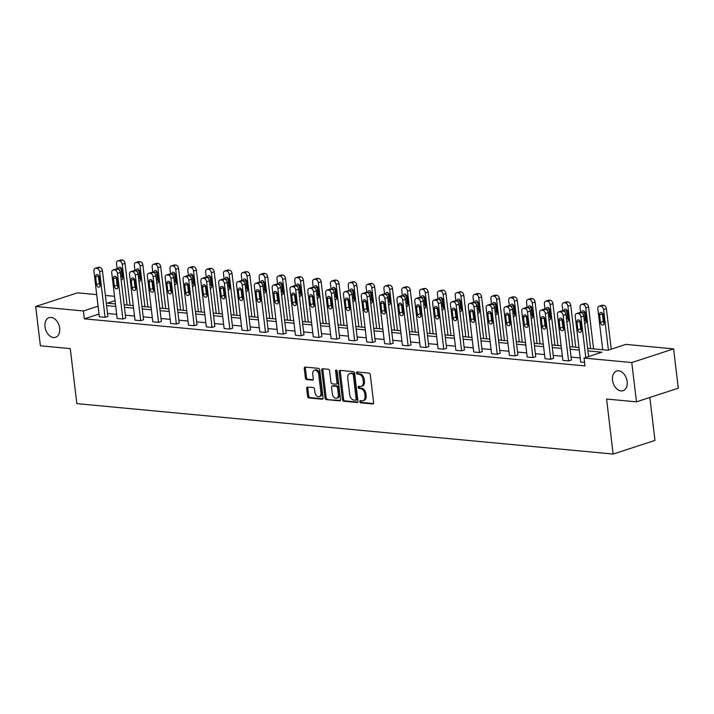 <?xml version="1.0" encoding="UTF-8"?>
<svg xmlns="http://www.w3.org/2000/svg" width="714" height="714" viewBox="0 0 714 714"><rect width="100%" height="100%" fill="white"/><g stroke="black" fill="none" stroke-linecap="round" stroke-linejoin="round"><path stroke-width="1.07" d="M59.646 328.172A10.362 7.024 -108.1 0 0 49.114 317.632A10.362 7.024 -108.1 0 0 45.018 326.798A10.362 7.024 -108.1 0 0 55.54 337.329A10.362 7.024 -108.1 0 0 59.646 328.172M627.151 381.544A10.362 7.024 -108.1 0 0 616.619 371.012A10.362 7.024 -108.1 0 0 612.523 380.169A10.362 7.024 -108.1 0 0 623.054 390.701A10.362 7.024 -108.1 0 0 627.151 381.544M359.829 401.679A1.116 0.75 -108.1 0 0 360.74 402.839L372.663 403.954A1.589 1.08 -108.1 0 0 372.967 403.928A1.589 1.08 -108.1 0 0 373.601 402.517L370.289 374.743A1.589 1.08 -108.1 0 0 368.977 373.092L357.062 371.976A1.116 0.75 -108.1 0 0 357.321 374.136L358.865 374.279A5.087 3.445 -108.1 0 1 363.042 379.553L363.319 381.865A5.087 3.445 -108.1 0 1 361.302 386.363A5.087 3.445 -108.1 0 1 360.311 386.47L358.776 386.328A1.116 0.75 -108.1 0 0 359.026 388.487L360.57 388.63A5.087 3.445 -108.1 0 1 364.747 393.905L365.024 396.216A5.087 3.445 -108.1 0 1 363.015 400.715A5.087 3.445 -108.1 0 1 362.025 400.822L360.481 400.679A1.116 0.75 -108.1 0 0 359.829 401.679M361.016 400.724A1.116 0.75 -108.1 0 0 361.873 402.464L373.413 403.553M357.598 372.021A1.116 0.75 -108.1 0 0 358.446 373.761L359.99 373.913L358.865 374.279M359.303 386.372A1.116 0.75 -108.1 0 0 360.159 388.113L361.703 388.264L360.57 388.63M307.591 387.077A1.589 1.08 -108.1 0 0 307.279 387.113A1.589 1.08 -108.1 0 0 306.654 388.514L307.582 396.315A1.589 1.08 -108.1 0 0 308.885 397.957L322.13 399.206A1.589 1.08 -108.1 0 0 322.433 399.171A1.589 1.08 -108.1 0 0 323.067 397.769L319.747 369.986A1.589 1.08 -108.1 0 0 318.444 368.344L305.208 367.094A1.589 1.08 -108.1 0 0 304.896 367.13A1.589 1.08 -108.1 0 0 304.271 368.531L305.396 377.947A1.589 1.08 -108.1 0 0 306.699 379.598L312.366 380.125A1.589 1.08 -108.1 0 0 312.67 380.098A1.589 1.08 -108.1 0 0 313.303 378.688L312.75 374.02A4.248 2.883 -108.1 0 1 314.428 370.263A4.248 2.883 -108.1 0 1 318.747 374.591L320.925 392.878A4.248 2.883 -108.1 0 1 319.247 396.636A4.248 2.883 -108.1 0 1 314.928 392.307L314.562 389.264A1.589 1.08 -108.1 0 0 313.259 387.613L307.591 387.077M587.64 348.334L607.98 350.253L625.901 344.398L673.614 348.887L678.3 388.184L636.469 401.848L606.579 399.037L613.139 454.068L76.835 403.624L70.267 348.602L40.386 345.79L35.7 306.484L77.531 292.82L96.702 294.623M636.469 401.848L631.774 362.551L584.07 358.062L601.991 352.207L587.943 350.886M99.014 314.044L84.35 318.837L585.007 365.925L584.07 358.062M84.35 318.837L83.413 310.974L35.7 306.484M342.47 399.59A1.589 1.08 -108.1 0 0 343.773 401.241L357.009 402.482A1.589 1.08 -108.1 0 0 357.321 402.455A1.589 1.08 -108.1 0 0 357.946 401.045L354.635 373.27A1.589 1.08 -108.1 0 0 353.332 371.619L340.096 370.379A1.589 1.08 -108.1 0 0 339.784 370.414A1.589 1.08 -108.1 0 0 339.159 371.815L342.47 399.59L343.604 399.224A1.589 1.08 -108.1 0 0 344.907 400.875L357.768 402.08M339.569 400.849L326.334 399.599A1.589 1.08 -108.1 0 1 325.031 397.948L321.711 370.173A1.589 1.08 -108.1 0 1 322.344 368.772A1.589 1.08 -108.1 0 1 322.648 368.736L328.315 369.272A1.589 1.08 -108.1 0 1 329.618 370.923L330.966 382.186A1.589 1.08 -108.1 0 0 332.269 383.829L336.026 384.186A1.589 1.08 -108.1 0 0 336.339 384.15A1.589 1.08 -108.1 0 0 336.963 382.749L335.571 371.021A1.116 0.75 -108.1 0 1 337.142 371.164L340.507 399.412A1.589 1.08 -108.1 0 1 339.882 400.813A1.589 1.08 -108.1 0 1 339.569 400.849L340.15 400.652M673.614 348.887L631.774 362.551M613.139 454.068L654.979 440.404L649.856 397.475M105.386 295.444L114.526 296.301M115.043 300.639L107.323 303.164L115.436 303.923M98.077 306.181L83.413 310.974M579.259 350.065L570.111 349.208M561.427 348.396L552.288 347.531M543.604 346.718L534.456 345.853M525.772 345.041L516.633 344.184M507.949 343.363L498.8 342.506M490.116 341.685L480.977 340.828M472.293 340.007L463.145 339.15M454.461 338.329L445.322 337.472M436.638 336.66L427.49 335.794M418.806 334.982L409.666 334.116M400.982 333.304L391.843 332.438M383.159 331.626L374.011 330.769M365.327 329.948L356.188 329.092M347.504 328.27L338.356 327.414M329.672 326.593L320.532 325.736M311.848 324.915L302.7 324.058M294.016 323.246L284.877 322.38M276.193 321.568L267.045 320.702M258.361 319.89L249.222 319.033M240.538 318.212L231.39 317.355M222.706 316.534L213.566 315.677M204.882 314.856L195.734 313.999M187.05 313.178L177.911 312.321M169.227 311.509L160.079 310.644M151.395 309.831L142.256 308.966M133.572 308.153L124.423 307.288M115.739 306.476L106.6 305.619M124.12 304.744L133.268 305.601M141.952 306.422L151.091 307.279M159.775 308.1L168.923 308.957M177.607 309.769L186.747 310.635M195.431 311.447L204.579 312.313M213.263 313.125L222.402 313.99M231.086 314.803L240.234 315.659M248.918 316.481L258.057 317.337M266.741 318.158L275.89 319.015M284.574 319.836L293.713 320.693M302.397 321.505L311.545 322.371M320.229 323.183L329.368 324.049M338.052 324.861L347.2 325.727M355.884 326.539L365.024 327.396M373.708 328.217L382.847 329.074M391.531 329.895L400.679 330.752M409.363 331.573L418.502 332.429M427.186 333.251L436.334 334.107M445.018 334.92L454.158 335.785M462.842 336.597L471.99 337.463M480.674 338.275L489.813 339.132M498.497 339.953L507.645 340.81M516.329 341.631L525.468 342.488M534.152 343.309L543.3 344.166M551.984 344.987L561.124 345.844M569.808 346.656L578.956 347.522M580.196 357.928L571.048 357.071M562.364 356.25L553.225 355.393M544.541 354.572L535.393 353.716M526.709 352.903L517.57 352.038M508.886 351.226L499.738 350.36M491.054 349.548L481.914 348.691M473.23 347.87L464.082 347.013M455.398 346.192L446.259 345.335M437.575 344.514L428.436 343.657M419.752 342.836L410.604 341.979M401.92 341.167L392.78 340.301M384.096 339.489L374.948 338.623M366.264 337.811L357.125 336.946M348.441 336.133L339.293 335.277M330.609 334.455L321.47 333.599M312.786 332.778L303.637 331.921M294.953 331.1L285.814 330.243M277.13 329.431L267.982 328.565M259.298 327.753L250.159 326.887M241.475 326.075L232.327 325.209M223.643 324.397L214.503 323.54M205.819 322.719L196.671 321.862M187.987 321.041L178.848 320.184M170.164 319.363L161.016 318.506M152.332 317.685L143.193 316.829M134.509 316.016L125.361 315.151M116.677 314.338L107.537 313.473M95.185 268.312L98.014 267.384A3.24 2.196 71.9 0 1 98.639 267.322L99.781 267.429A3.24 2.196 71.9 0 1 102.45 270.784L107.885 316.409L105.056 317.337L99.344 316.793L93.909 271.168A3.24 2.196 -108.1 0 1 95.185 268.312A3.24 2.196 -108.1 0 1 95.819 268.241L96.961 268.348A3.24 2.196 -108.1 0 1 99.621 271.713L105.056 317.337M113.017 269.99L115.838 269.062A3.24 2.196 71.9 0 1 116.471 268.999L117.614 269.107A3.24 2.196 71.9 0 1 120.273 272.462L125.718 318.087L122.888 319.006L117.176 318.471L111.732 272.846A3.24 2.196 -108.1 0 1 113.017 269.99A3.24 2.196 -108.1 0 1 113.642 269.919L114.784 270.026A3.24 2.196 -108.1 0 1 117.444 273.391L122.888 319.006M130.84 271.668L133.67 270.74A3.24 2.196 71.9 0 1 134.294 270.677L135.437 270.784A3.24 2.196 71.9 0 1 138.105 274.14L143.541 319.765L140.712 320.684L135 320.149L129.564 274.524A3.24 2.196 -108.1 0 1 130.84 271.668A3.24 2.196 -108.1 0 1 131.474 271.597L132.617 271.704A3.24 2.196 -108.1 0 1 135.276 275.06L140.712 320.684M148.673 273.337L151.493 272.418A3.24 2.196 71.9 0 1 152.127 272.346L153.269 272.453A3.24 2.196 71.9 0 1 155.929 275.818L161.373 321.443L158.544 322.362L152.832 321.827L147.387 276.202A3.24 2.196 -108.1 0 1 148.673 273.337A3.24 2.196 -108.1 0 1 149.297 273.275L150.44 273.382A3.24 2.196 -108.1 0 1 153.099 276.737L158.544 322.362M166.496 275.015L169.325 274.096A3.24 2.196 71.9 0 1 169.95 274.024L171.092 274.131A3.24 2.196 71.9 0 1 173.752 277.496L179.196 323.121L176.367 324.04L170.655 323.504L165.22 277.88A3.24 2.196 -108.1 0 1 166.496 275.015A3.24 2.196 -108.1 0 1 167.13 274.952L168.272 275.06A3.24 2.196 -108.1 0 1 170.932 278.415L176.367 324.04M184.319 276.693L187.148 275.774A3.24 2.196 71.9 0 1 187.782 275.702L188.924 275.809A3.24 2.196 71.9 0 1 191.584 279.174L197.028 324.79L194.199 325.718L188.487 325.182L183.043 279.558A3.24 2.196 -108.1 0 1 184.319 276.693A3.24 2.196 -108.1 0 1 184.953 276.63L186.095 276.737A3.24 2.196 -108.1 0 1 188.755 280.093L194.199 325.718M202.151 278.371L204.98 277.451A3.24 2.196 71.9 0 1 205.605 277.38L206.748 277.487A3.24 2.196 71.9 0 1 209.407 280.843L214.852 326.468L212.022 327.396L206.31 326.86L200.866 281.236A3.24 2.196 -108.1 0 1 202.151 278.371A3.24 2.196 -108.1 0 1 202.785 278.299L203.927 278.415A3.24 2.196 -108.1 0 1 206.587 281.771L212.022 327.396M219.974 280.049L222.804 279.12A3.24 2.196 71.9 0 1 223.437 279.058L224.58 279.165A3.24 2.196 71.9 0 1 227.239 282.521L232.675 328.145L229.854 329.074L224.142 328.529L218.698 282.914A3.24 2.196 -108.1 0 1 219.974 280.049A3.24 2.196 -108.1 0 1 220.608 279.977L221.751 280.084A3.24 2.196 -108.1 0 1 224.41 283.449L229.854 329.074M237.807 281.727L240.636 280.798A3.24 2.196 71.9 0 1 241.261 280.736L242.403 280.843A3.24 2.196 71.9 0 1 245.063 284.199L250.507 329.823L247.678 330.752L241.966 330.207L236.521 284.583A3.24 2.196 -108.1 0 1 237.807 281.727A3.24 2.196 -108.1 0 1 238.44 281.655L239.583 281.762A3.24 2.196 -108.1 0 1 242.242 285.127L247.678 330.752M255.63 283.404L258.459 282.476A3.24 2.196 71.9 0 1 259.093 282.414L260.235 282.521A3.24 2.196 71.9 0 1 262.895 285.877L268.33 331.501L265.51 332.421L259.789 331.885L254.354 286.26A3.24 2.196 -108.1 0 1 255.63 283.404A3.24 2.196 -108.1 0 1 256.264 283.333L257.406 283.44A3.24 2.196 -108.1 0 1 260.066 286.796L265.51 332.421M273.462 285.073L276.291 284.154A3.24 2.196 71.9 0 1 276.916 284.083L278.058 284.199A3.24 2.196 71.9 0 1 280.718 287.555L286.162 333.179L283.333 334.098L277.621 333.563L272.177 287.938A3.24 2.196 -108.1 0 1 273.462 285.073A3.24 2.196 -108.1 0 1 274.087 285.011L275.238 285.118A3.24 2.196 -108.1 0 1 277.898 288.474L283.333 334.098M291.285 286.751L294.114 285.832A3.24 2.196 71.9 0 1 294.748 285.761L295.891 285.868A3.24 2.196 71.9 0 1 298.55 289.232L303.986 334.857L301.165 335.776L295.444 335.241L290.009 289.616A3.24 2.196 -108.1 0 1 291.285 286.751A3.24 2.196 -108.1 0 1 291.919 286.689L293.061 286.796A3.24 2.196 -108.1 0 1 295.721 290.152L301.165 335.776M309.117 288.429L311.947 287.51A3.24 2.196 71.9 0 1 312.571 287.439L313.714 287.546A3.24 2.196 71.9 0 1 316.373 290.91L321.818 336.535L318.988 337.454L313.276 336.919L307.832 291.294A3.24 2.196 -108.1 0 1 309.117 288.429A3.24 2.196 -108.1 0 1 309.742 288.367L310.885 288.474A3.24 2.196 -108.1 0 1 313.553 291.83L318.988 337.454M326.941 290.107L329.77 289.188A3.24 2.196 71.9 0 1 330.403 289.116L331.546 289.224A3.24 2.196 71.9 0 1 334.206 292.588L339.641 338.204L336.821 339.132L331.1 338.597L325.664 292.972A3.24 2.196 -108.1 0 1 326.941 290.107A3.24 2.196 -108.1 0 1 327.574 290.045L328.717 290.152A3.24 2.196 -108.1 0 1 331.376 293.508L336.821 339.132M344.773 291.785L347.602 290.857A3.24 2.196 71.9 0 1 348.227 290.794L349.369 290.901A3.24 2.196 71.9 0 1 352.029 294.257L357.473 339.882L354.644 340.81L348.932 340.266L343.488 294.65A3.24 2.196 -108.1 0 1 344.773 291.785A3.24 2.196 -108.1 0 1 345.397 291.714L346.54 291.821A3.24 2.196 -108.1 0 1 349.208 295.185L354.644 340.81M362.596 293.463L365.425 292.535A3.24 2.196 71.9 0 1 366.059 292.472L367.201 292.579A3.24 2.196 71.9 0 1 369.861 295.935L375.296 341.56L372.476 342.488L366.755 341.944L361.32 296.319A3.24 2.196 -108.1 0 1 362.596 293.463A3.24 2.196 -108.1 0 1 363.23 293.392L364.372 293.499A3.24 2.196 -108.1 0 1 367.032 296.863L372.476 342.488M380.428 295.141L383.248 294.213A3.24 2.196 71.9 0 1 383.882 294.15L385.024 294.257A3.24 2.196 71.9 0 1 387.684 297.613L393.128 343.238L390.299 344.157L384.587 343.621L379.143 297.997A3.24 2.196 -108.1 0 1 380.428 295.141A3.24 2.196 -108.1 0 1 381.053 295.069L382.195 295.177A3.24 2.196 -108.1 0 1 384.855 298.541L390.299 344.157M398.251 296.819L401.081 295.891A3.24 2.196 71.9 0 1 401.714 295.828L402.857 295.935A3.24 2.196 71.9 0 1 405.516 299.291L410.952 344.916L408.131 345.835L402.41 345.299L396.975 299.675A3.24 2.196 -108.1 0 1 398.251 296.819A3.24 2.196 -108.1 0 1 398.885 296.747L400.027 296.854A3.24 2.196 -108.1 0 1 402.687 300.21L408.131 345.835M416.083 298.488L418.904 297.568A3.24 2.196 71.9 0 1 419.537 297.497L420.68 297.604A3.24 2.196 71.9 0 1 423.34 300.969L428.784 346.593L425.955 347.513L420.243 346.977L414.798 301.353A3.24 2.196 -108.1 0 1 416.083 298.488A3.24 2.196 -108.1 0 1 416.708 298.425L417.851 298.532A3.24 2.196 -108.1 0 1 420.51 301.888L425.955 347.513M433.907 300.166L436.736 299.246A3.24 2.196 71.9 0 1 437.361 299.175L438.512 299.282A3.24 2.196 71.9 0 1 441.172 302.647L446.607 348.271L443.778 349.191L438.066 348.655L432.63 303.031A3.24 2.196 -108.1 0 1 433.907 300.166A3.24 2.196 -108.1 0 1 434.54 300.103L435.683 300.21A3.24 2.196 -108.1 0 1 438.342 303.566L443.778 349.191M451.739 301.843L454.559 300.924A3.24 2.196 71.9 0 1 455.193 300.853L456.335 300.96A3.24 2.196 71.9 0 1 458.995 304.325L464.439 349.94L461.61 350.869L455.898 350.333L450.454 304.708A3.24 2.196 -108.1 0 1 451.739 301.843A3.24 2.196 -108.1 0 1 452.364 301.781L453.506 301.888A3.24 2.196 -108.1 0 1 456.166 305.244L461.61 350.869M469.562 303.521L472.391 302.602A3.24 2.196 71.9 0 1 473.016 302.531L474.158 302.638A3.24 2.196 71.9 0 1 476.827 305.994L482.262 351.618L479.433 352.546L473.721 352.011L468.286 306.386A3.24 2.196 -108.1 0 1 469.562 303.521A3.24 2.196 -108.1 0 1 470.196 303.45L471.338 303.566A3.24 2.196 -108.1 0 1 473.998 306.922L479.433 352.546M487.394 305.199L490.215 304.271A3.24 2.196 71.9 0 1 490.848 304.209L491.991 304.316A3.24 2.196 71.9 0 1 494.65 307.672L500.095 353.296L497.265 354.224L491.553 353.68L486.109 308.064A3.24 2.196 -108.1 0 1 487.394 305.199A3.24 2.196 -108.1 0 1 488.019 305.128L489.161 305.235A3.24 2.196 -108.1 0 1 491.821 308.6L497.265 354.224M505.217 306.877L508.047 305.949A3.24 2.196 71.9 0 1 508.671 305.887L509.814 305.994A3.24 2.196 71.9 0 1 512.482 309.349L517.918 354.974L515.089 355.893L509.377 355.358L503.941 309.733A3.24 2.196 -108.1 0 1 505.217 306.877A3.24 2.196 -108.1 0 1 505.851 306.806L506.994 306.913A3.24 2.196 -108.1 0 1 509.653 310.278L515.089 355.893M523.05 308.555L525.87 307.627A3.24 2.196 71.9 0 1 526.504 307.564L527.646 307.672A3.24 2.196 71.9 0 1 530.306 311.027L535.75 356.652L532.921 357.571L527.209 357.036L521.764 311.411A3.24 2.196 -108.1 0 1 523.05 308.555A3.24 2.196 -108.1 0 1 523.674 308.484L524.817 308.591A3.24 2.196 -108.1 0 1 527.476 311.947L532.921 357.571M540.873 310.224L543.702 309.305A3.24 2.196 71.9 0 1 544.327 309.233L545.469 309.349A3.24 2.196 71.9 0 1 548.138 312.705L553.573 358.33L550.744 359.249L545.032 358.714L539.597 313.089A3.24 2.196 -108.1 0 1 540.873 310.224A3.24 2.196 -108.1 0 1 541.507 310.162L542.649 310.269A3.24 2.196 -108.1 0 1 545.309 313.624L550.744 359.249M558.705 311.902L561.525 310.983A3.24 2.196 71.9 0 1 562.159 310.911L563.301 311.018A3.24 2.196 71.9 0 1 565.961 314.383L571.405 360.008L568.576 360.927L562.864 360.392L557.42 314.767A3.24 2.196 -108.1 0 1 558.705 311.902A3.24 2.196 -108.1 0 1 559.33 311.839L560.472 311.947A3.24 2.196 -108.1 0 1 563.132 315.302L568.576 360.927M584.587 362.435L580.687 362.069L575.252 316.445A3.24 2.196 -108.1 0 1 576.528 313.58A3.24 2.196 -108.1 0 1 577.162 313.517L578.304 313.624A3.24 2.196 -108.1 0 1 580.964 316.98L585.792 357.5M363.015 400.715L364.149 400.349A5.087 3.445 -108.1 0 0 366.157 395.851L365.024 396.216M361.703 388.264A5.087 3.445 -108.1 0 1 365.88 393.539L366.157 395.851M361.302 386.363L362.435 385.997A5.087 3.445 -108.1 0 0 364.443 381.499L363.319 381.865M359.99 373.913A5.087 3.445 -108.1 0 1 364.167 379.188L364.443 381.499M340.471 370.414A1.589 1.08 -108.1 0 0 340.283 371.45L343.604 399.224M355.518 400.206A1.116 0.75 -108.1 0 0 356.179 399.206L353.269 374.823A1.116 0.75 -108.1 0 0 352.359 373.663L350.726 373.511A5.087 3.445 -108.1 0 0 349.735 373.618A5.087 3.445 -108.1 0 0 347.727 378.117L349.717 394.78A5.087 3.445 -108.1 0 0 353.894 400.054L355.518 400.206M356.652 399.84A1.116 0.75 -108.1 0 0 357.303 398.831L356.179 399.206M349.735 373.618L350.869 373.252A5.087 3.445 -108.1 0 1 351.859 373.145L353.484 373.297A1.116 0.75 -108.1 0 1 354.403 374.448L357.303 398.831M340.328 400.438L326.334 399.599M323.023 368.772A1.589 1.08 -108.1 0 0 322.844 369.807L326.155 397.582A1.589 1.08 -108.1 0 0 327.467 399.233M337.16 383.82A1.589 1.08 -108.1 0 0 337.472 383.784A1.589 1.08 -108.1 0 0 338.097 382.383L336.696 370.655L335.571 371.021M332.358 393.869A4.248 2.883 -108.1 0 0 336.678 398.198A4.248 2.883 -108.1 0 0 338.365 394.44L337.597 387.997A1.589 1.08 -108.1 0 0 336.285 386.345L332.528 385.988A1.589 1.08 -108.1 0 0 332.224 386.024A1.589 1.08 -108.1 0 0 331.591 387.434L332.358 393.869M336.678 398.198L337.811 397.823A4.248 2.883 -108.1 0 0 339.489 394.066L338.365 394.44M333.081 385.81A1.589 1.08 -108.1 0 1 333.349 385.658A1.589 1.08 -108.1 0 1 333.661 385.622L337.419 385.979A1.589 1.08 -108.1 0 1 338.722 387.622L339.489 394.066M319.247 396.636L320.381 396.261A4.248 2.883 -108.1 0 0 322.059 392.504L320.925 392.878M314.428 370.263L315.561 369.897A4.248 2.883 -108.1 0 1 319.881 374.216L322.059 392.504M305.583 367.13A1.589 1.08 -108.1 0 0 305.405 368.165L306.529 377.581A1.589 1.08 -108.1 0 0 307.832 379.223L313.125 379.723M307.966 387.113A1.589 1.08 -108.1 0 0 307.788 388.148L308.716 395.94A1.589 1.08 -108.1 0 0 310.019 397.591L322.88 398.805M611.238 349.191L606.4 308.671A3.24 2.196 71.9 0 0 603.741 305.315L602.598 305.208A3.24 2.196 71.9 0 0 601.964 305.271L599.144 306.199A3.24 2.196 -108.1 0 0 597.859 309.055L602.714 349.753M599.144 306.199A3.24 2.196 -108.1 0 1 599.769 306.127L600.911 306.235A3.24 2.196 -108.1 0 1 603.571 309.599L608.408 350.11M602.375 313.214A2.588 1.758 -108.1 0 0 602.393 313.892L603.294 321.434A2.588 1.758 -108.1 0 0 604.133 323.38M599.564 314.812L600.465 322.362A2.588 1.758 -108.1 0 0 603.098 324.995A2.588 1.758 -108.1 0 0 604.124 322.701L603.223 315.16A2.588 1.758 -108.1 0 0 600.59 312.527A2.588 1.758 -108.1 0 0 599.564 314.812L602.393 313.892M588.622 356.572L583.784 316.061L580.964 316.98M576.948 322.201A2.588 1.758 71.9 0 1 577.974 319.908A2.588 1.758 71.9 0 1 580.607 322.541L581.508 330.091A2.588 1.758 71.9 0 1 580.482 332.376A2.588 1.758 71.9 0 1 577.849 329.743L576.948 322.201L579.777 321.273A2.588 1.758 71.9 0 1 579.768 320.604M581.517 330.769A2.588 1.758 71.9 0 1 580.678 328.824L579.777 321.273M576.528 313.58L579.357 312.661A3.24 2.196 71.9 0 1 579.982 312.589L581.125 312.696A3.24 2.196 71.9 0 1 583.784 316.061M593.575 348.896L588.577 306.993A3.24 2.196 71.9 0 0 585.917 303.637L584.775 303.53A3.24 2.196 71.9 0 0 584.141 303.593L581.312 304.521A3.24 2.196 -108.1 0 0 580.036 307.377L580.66 312.652M581.312 304.521A3.24 2.196 -108.1 0 1 581.946 304.45L583.088 304.557A3.24 2.196 -108.1 0 1 585.748 307.921L590.603 348.619M584.552 311.536A2.588 1.758 -108.1 0 0 584.561 312.214L585.462 319.765A2.588 1.758 -108.1 0 0 586.31 321.702M584.659 323.353A2.588 1.758 -108.1 0 0 585.266 323.317A2.588 1.758 -108.1 0 0 586.292 321.023L585.391 313.482A2.588 1.758 -108.1 0 0 582.758 310.849A2.588 1.758 -108.1 0 0 581.714 312.857M575.743 347.218L570.745 305.315A3.24 2.196 71.9 0 0 568.085 301.96L566.943 301.852A3.24 2.196 71.9 0 0 566.318 301.915L563.489 302.843A3.24 2.196 -108.1 0 0 562.204 305.708L562.837 310.974M563.489 302.843A3.24 2.196 -108.1 0 1 564.114 302.772L565.256 302.879A3.24 2.196 -108.1 0 1 567.925 306.244L572.771 346.942M566.72 309.858A2.588 1.758 -108.1 0 0 566.737 310.536L567.639 318.087A2.588 1.758 -108.1 0 0 568.478 320.024M566.836 321.684A2.588 1.758 -108.1 0 0 567.443 321.639A2.588 1.758 -108.1 0 0 568.469 319.354L567.568 311.804A2.588 1.758 -108.1 0 0 564.935 309.171A2.588 1.758 -108.1 0 0 563.89 311.179M559.124 320.524A2.588 1.758 71.9 0 1 560.151 318.23A2.588 1.758 71.9 0 1 562.784 320.872L563.676 328.413A2.588 1.758 71.9 0 1 562.659 330.707A2.588 1.758 71.9 0 1 560.026 328.065L559.124 320.524L561.954 319.604A2.588 1.758 71.9 0 1 561.936 318.926M563.694 329.092A2.588 1.758 71.9 0 1 562.846 327.146L561.954 319.604M541.292 318.846A2.588 1.758 71.9 0 1 542.319 316.561A2.588 1.758 71.9 0 1 544.952 319.194L545.853 326.735A2.588 1.758 71.9 0 1 544.827 329.029A2.588 1.758 71.9 0 1 542.194 326.396L541.292 318.846L544.122 317.926A2.588 1.758 71.9 0 1 544.113 317.248M545.862 327.414A2.588 1.758 71.9 0 1 545.023 325.468L544.122 317.926M557.92 345.54L552.922 303.637A3.24 2.196 71.9 0 0 550.262 300.282L549.12 300.175A3.24 2.196 71.9 0 0 548.486 300.246L545.657 301.165A3.24 2.196 -108.1 0 0 544.38 304.03L545.005 309.305M545.657 301.165A3.24 2.196 -108.1 0 1 546.29 301.103L547.433 301.21A3.24 2.196 -108.1 0 1 550.092 304.566L554.948 345.264M548.896 308.18A2.588 1.758 -108.1 0 0 548.905 308.859L549.807 316.409A2.588 1.758 -108.1 0 0 550.655 318.355M549.004 320.006A2.588 1.758 -108.1 0 0 549.61 319.961A2.588 1.758 -108.1 0 0 550.637 317.676L549.735 310.126A2.588 1.758 -108.1 0 0 547.102 307.493A2.588 1.758 -108.1 0 0 546.058 309.501M523.469 317.168A2.588 1.758 71.9 0 1 524.495 314.883A2.588 1.758 71.9 0 1 527.128 317.516L528.03 325.057A2.588 1.758 71.9 0 1 527.003 327.351A2.588 1.758 71.9 0 1 524.371 324.718L523.469 317.168L526.298 316.248A2.588 1.758 71.9 0 1 526.28 315.57M528.039 325.736A2.588 1.758 71.9 0 1 527.191 323.79L526.298 316.248M540.087 343.862L535.089 301.968A3.24 2.196 71.9 0 0 532.43 298.604L531.287 298.497A3.24 2.196 71.9 0 0 530.663 298.568L527.833 299.487A3.24 2.196 -108.1 0 0 526.548 302.352L527.182 307.627M527.833 299.487A3.24 2.196 -108.1 0 1 528.458 299.425L529.601 299.532A3.24 2.196 -108.1 0 1 532.269 302.888L537.115 343.586M531.064 306.511A2.588 1.758 -108.1 0 0 531.082 307.181L531.984 314.731A2.588 1.758 -108.1 0 0 532.822 316.677M531.18 318.328A2.588 1.758 -108.1 0 0 531.787 318.283A2.588 1.758 -108.1 0 0 532.814 315.999L531.912 308.448A2.588 1.758 -108.1 0 0 529.279 305.815A2.588 1.758 -108.1 0 0 528.235 307.823M505.637 315.49A2.588 1.758 71.9 0 1 506.663 313.205A2.588 1.758 71.9 0 1 509.296 315.838L510.198 323.38A2.588 1.758 71.9 0 1 509.171 325.673A2.588 1.758 71.9 0 1 506.538 323.04L505.637 315.49L508.466 314.571A2.588 1.758 71.9 0 1 508.457 313.892M510.207 324.058A2.588 1.758 71.9 0 1 509.368 322.112L508.466 314.571M522.264 342.184L517.266 300.291A3.24 2.196 71.9 0 0 514.607 296.926L513.464 296.819A3.24 2.196 71.9 0 0 512.831 296.89L510.001 297.809A3.24 2.196 -108.1 0 0 508.725 300.674L509.35 305.949M510.001 297.809A3.24 2.196 -108.1 0 1 510.635 297.747L511.777 297.854A3.24 2.196 -108.1 0 1 514.437 301.21L519.292 341.908M513.241 304.833A2.588 1.758 -108.1 0 0 513.25 305.512L514.151 313.053A2.588 1.758 -108.1 0 0 514.999 314.999M513.348 316.65A2.588 1.758 -108.1 0 0 513.964 316.614A2.588 1.758 -108.1 0 0 514.981 314.321L514.08 306.779A2.588 1.758 -108.1 0 0 511.456 304.137A2.588 1.758 -108.1 0 0 510.403 306.145M487.814 313.821A2.588 1.758 71.9 0 1 488.84 311.527A2.588 1.758 71.9 0 1 491.473 314.16L492.374 321.711A2.588 1.758 71.9 0 1 491.348 323.995A2.588 1.758 71.9 0 1 488.715 321.362L487.814 313.821L490.643 312.893A2.588 1.758 71.9 0 1 490.625 312.214M492.383 322.38A2.588 1.758 71.9 0 1 491.544 320.443L490.643 312.893M504.432 340.516L499.434 298.613A3.24 2.196 71.9 0 0 496.774 295.257L495.632 295.141A3.24 2.196 71.9 0 0 495.007 295.212L492.178 296.132A3.24 2.196 -108.1 0 0 490.893 298.996L491.527 304.271M492.178 296.132A3.24 2.196 -108.1 0 1 492.803 296.069L493.954 296.176A3.24 2.196 -108.1 0 1 496.614 299.532L501.46 340.23M495.418 303.155A2.588 1.758 -108.1 0 0 495.427 303.834L496.328 311.375A2.588 1.758 -108.1 0 0 497.167 313.321M495.525 314.972A2.588 1.758 -108.1 0 0 496.132 314.936A2.588 1.758 -108.1 0 0 497.158 312.643L496.257 305.101A2.588 1.758 -108.1 0 0 493.624 302.468A2.588 1.758 -108.1 0 0 492.58 304.467M469.99 312.143A2.588 1.758 71.9 0 1 471.008 309.849A2.588 1.758 71.9 0 1 473.641 312.482L474.542 320.033A2.588 1.758 71.9 0 1 473.516 322.317A2.588 1.758 71.9 0 1 470.883 319.685L469.99 312.143L472.811 311.215A2.588 1.758 71.9 0 1 472.802 310.536M474.56 320.702A2.588 1.758 71.9 0 1 473.712 318.765L472.811 311.215M486.609 338.838L481.611 296.935A3.24 2.196 71.9 0 0 478.951 293.579L477.809 293.472A3.24 2.196 71.9 0 0 477.175 293.534L474.346 294.463A3.24 2.196 -108.1 0 0 473.07 297.319L473.694 302.593M474.346 294.463A3.24 2.196 -108.1 0 1 474.98 294.391L476.122 294.498A3.24 2.196 -108.1 0 1 478.782 297.854L483.637 338.552M477.586 301.478A2.588 1.758 -108.1 0 0 477.595 302.156L478.496 309.697A2.588 1.758 -108.1 0 0 479.344 311.643M477.693 313.294A2.588 1.758 -108.1 0 0 478.309 313.259A2.588 1.758 -108.1 0 0 479.326 310.965L478.434 303.423A2.588 1.758 -108.1 0 0 475.801 300.79A2.588 1.758 -108.1 0 0 474.748 302.79M452.158 310.465A2.588 1.758 71.9 0 1 453.185 308.171A2.588 1.758 71.9 0 1 455.818 310.804L456.719 318.355A2.588 1.758 71.9 0 1 455.693 320.64A2.588 1.758 71.9 0 1 453.06 318.007L452.158 310.465L454.988 309.537A2.588 1.758 71.9 0 1 454.97 308.867M456.728 319.033A2.588 1.758 71.9 0 1 455.889 317.087L454.988 309.537M468.777 337.16L463.779 295.257A3.24 2.196 71.9 0 0 461.119 291.901L459.977 291.794A3.24 2.196 71.9 0 0 459.352 291.856L456.523 292.785A3.24 2.196 -108.1 0 0 455.237 295.641L455.871 300.915M456.523 292.785A3.24 2.196 -108.1 0 1 457.156 292.713L458.299 292.82A3.24 2.196 -108.1 0 1 460.958 296.185L465.805 336.883M459.762 299.8A2.588 1.758 -108.1 0 0 459.771 300.478L460.673 308.02A2.588 1.758 -108.1 0 0 461.512 309.965M459.87 311.616A2.588 1.758 -108.1 0 0 460.476 311.581A2.588 1.758 -108.1 0 0 461.503 309.287L460.601 301.745A2.588 1.758 -108.1 0 0 457.969 299.112A2.588 1.758 -108.1 0 0 456.924 301.121M434.335 308.787A2.588 1.758 71.9 0 1 435.353 306.493A2.588 1.758 71.9 0 1 437.985 309.126L438.887 316.677A2.588 1.758 71.9 0 1 437.861 318.971A2.588 1.758 71.9 0 1 435.228 316.329L434.335 308.787L437.155 307.859A2.588 1.758 71.9 0 1 437.147 307.19M438.905 317.355A2.588 1.758 71.9 0 1 438.057 315.409L437.155 307.859M450.953 335.482L445.955 293.579A3.24 2.196 71.9 0 0 443.296 290.223L442.153 290.116A3.24 2.196 71.9 0 0 441.52 290.179L438.691 291.107A3.24 2.196 -108.1 0 0 437.414 293.972L438.039 299.237M438.691 291.107A3.24 2.196 -108.1 0 1 439.324 291.035L440.467 291.142A3.24 2.196 -108.1 0 1 443.126 294.507L447.981 335.205M441.93 298.122A2.588 1.758 -108.1 0 0 441.948 298.8L442.841 306.351A2.588 1.758 -108.1 0 0 443.689 308.287M442.037 309.947A2.588 1.758 -108.1 0 0 442.653 309.903A2.588 1.758 -108.1 0 0 443.671 307.618L442.778 300.067A2.588 1.758 -108.1 0 0 440.145 297.435A2.588 1.758 -108.1 0 0 439.092 299.443M433.121 333.804L428.123 291.901A3.24 2.196 71.9 0 0 425.464 288.545L424.321 288.438A3.24 2.196 71.9 0 0 423.697 288.51L420.867 289.429A3.24 2.196 -108.1 0 0 419.582 292.294L420.216 297.568M420.867 289.429A3.24 2.196 -108.1 0 1 421.501 289.357L422.643 289.465A3.24 2.196 -108.1 0 1 425.303 292.829L430.149 333.527M424.107 296.444A2.588 1.758 -108.1 0 0 424.116 297.122L425.017 304.673A2.588 1.758 -108.1 0 0 425.856 306.609M424.214 308.269A2.588 1.758 -108.1 0 0 424.821 308.225A2.588 1.758 -108.1 0 0 425.847 305.94L424.946 298.39A2.588 1.758 -108.1 0 0 422.313 295.757A2.588 1.758 -108.1 0 0 421.269 297.765M415.298 332.126L410.3 290.232A3.24 2.196 71.9 0 0 407.64 286.867L406.498 286.76A3.24 2.196 71.9 0 0 405.864 286.832L403.035 287.751A3.24 2.196 -108.1 0 0 401.759 290.616L402.384 295.891M403.035 287.751A3.24 2.196 -108.1 0 1 403.669 287.688L404.811 287.796A3.24 2.196 -108.1 0 1 407.471 291.151L412.326 331.849M406.275 294.775A2.588 1.758 -108.1 0 0 406.293 295.444L407.185 302.995A2.588 1.758 -108.1 0 0 408.033 304.94M406.382 306.592A2.588 1.758 -108.1 0 0 406.998 306.547A2.588 1.758 -108.1 0 0 408.015 304.262L407.123 296.712A2.588 1.758 -108.1 0 0 404.49 294.079A2.588 1.758 -108.1 0 0 403.437 296.087M397.466 330.448L392.468 288.554A3.24 2.196 71.9 0 0 389.808 285.189L388.666 285.082A3.24 2.196 71.9 0 0 388.041 285.154L385.212 286.073A3.24 2.196 -108.1 0 0 383.936 288.938L384.56 294.213M385.212 286.073A3.24 2.196 -108.1 0 1 385.846 286.011L386.988 286.118A3.24 2.196 -108.1 0 1 389.648 289.473L394.494 330.171M388.452 293.097A2.588 1.758 -108.1 0 0 388.461 293.766L389.362 301.317A2.588 1.758 -108.1 0 0 390.201 303.263M388.559 304.914A2.588 1.758 -108.1 0 0 389.166 304.878A2.588 1.758 -108.1 0 0 390.192 302.584L389.291 295.034A2.588 1.758 -108.1 0 0 386.658 292.401A2.588 1.758 -108.1 0 0 385.614 294.409M379.643 328.77L374.645 286.876A3.24 2.196 71.9 0 0 371.985 283.512L370.843 283.404A3.24 2.196 71.9 0 0 370.209 283.476L367.389 284.395A3.24 2.196 -108.1 0 0 366.103 287.26L366.737 292.535M367.389 284.395A3.24 2.196 -108.1 0 1 368.013 284.333L369.156 284.44A3.24 2.196 -108.1 0 1 371.815 287.796L376.671 328.494M370.62 291.419A2.588 1.758 -108.1 0 0 370.637 292.097L371.53 299.639A2.588 1.758 -108.1 0 0 372.378 301.585M370.727 303.236A2.588 1.758 -108.1 0 0 371.342 303.2A2.588 1.758 -108.1 0 0 372.36 300.906L371.467 293.365A2.588 1.758 -108.1 0 0 368.835 290.732A2.588 1.758 -108.1 0 0 367.781 292.731M361.811 327.101L356.822 285.198A3.24 2.196 71.9 0 0 354.153 281.843L353.011 281.735A3.24 2.196 71.9 0 0 352.386 281.798L349.557 282.726A3.24 2.196 -108.1 0 0 348.28 285.582L348.905 290.857M349.557 282.726A3.24 2.196 -108.1 0 1 350.19 282.655L351.333 282.762A3.24 2.196 -108.1 0 1 353.992 286.118L358.847 326.816M352.796 289.741A2.588 1.758 -108.1 0 0 352.805 290.419L353.707 297.961A2.588 1.758 -108.1 0 0 354.546 299.907M352.903 301.558A2.588 1.758 -108.1 0 0 353.51 301.522A2.588 1.758 -108.1 0 0 354.537 299.228L353.635 291.687A2.588 1.758 -108.1 0 0 351.002 289.054A2.588 1.758 -108.1 0 0 349.958 291.053M343.987 325.423L338.989 283.52A3.24 2.196 71.9 0 0 336.33 280.165L335.187 280.058A3.24 2.196 71.9 0 0 334.554 280.12L331.733 281.048A3.24 2.196 -108.1 0 0 330.448 283.904L331.082 289.179M331.733 281.048A3.24 2.196 -108.1 0 1 332.358 280.977L333.5 281.084A3.24 2.196 -108.1 0 1 336.16 284.449L341.015 325.138M334.964 288.063A2.588 1.758 -108.1 0 0 334.982 288.742L335.875 296.283A2.588 1.758 -108.1 0 0 336.722 298.229M335.071 299.88A2.588 1.758 -108.1 0 0 335.687 299.844A2.588 1.758 -108.1 0 0 336.713 297.551L335.812 290.009A2.588 1.758 -108.1 0 0 333.179 287.376A2.588 1.758 -108.1 0 0 332.126 289.384M326.155 323.745L321.166 281.843A3.24 2.196 71.9 0 0 318.498 278.487L317.355 278.38A3.24 2.196 71.9 0 0 316.73 278.442L313.901 279.37A3.24 2.196 -108.1 0 0 312.625 282.226L313.25 287.501M313.901 279.37A3.24 2.196 -108.1 0 1 314.535 279.299L315.677 279.406A3.24 2.196 -108.1 0 1 318.337 282.771L323.192 323.469M317.141 286.385A2.588 1.758 -108.1 0 0 317.15 287.064L318.051 294.614A2.588 1.758 -108.1 0 0 318.89 296.551M317.248 298.202A2.588 1.758 -108.1 0 0 317.855 298.166A2.588 1.758 -108.1 0 0 318.881 295.882L317.98 288.331A2.588 1.758 -108.1 0 0 315.347 285.698A2.588 1.758 -108.1 0 0 314.303 287.706M308.332 322.068L303.334 280.165A3.24 2.196 71.9 0 0 300.674 276.809L299.532 276.702A3.24 2.196 71.9 0 0 298.898 276.764L296.078 277.692A3.24 2.196 -108.1 0 0 294.793 280.557L295.426 285.823M296.078 277.692A3.24 2.196 -108.1 0 1 296.703 277.621L297.845 277.728A3.24 2.196 -108.1 0 1 300.505 281.093L305.36 321.791M299.309 284.707A2.588 1.758 -108.1 0 0 299.327 285.386L300.228 292.936A2.588 1.758 -108.1 0 0 301.067 294.873M299.416 296.533A2.588 1.758 -108.1 0 0 300.032 296.488A2.588 1.758 -108.1 0 0 301.058 294.204L300.157 286.653A2.588 1.758 -108.1 0 0 297.524 284.02A2.588 1.758 -108.1 0 0 296.48 286.028M290.5 320.39L285.511 278.496A3.24 2.196 71.9 0 0 282.851 275.131L281.7 275.024A3.24 2.196 71.9 0 0 281.075 275.095L278.246 276.015A3.24 2.196 -108.1 0 0 276.97 278.879L277.594 284.154M278.246 276.015A3.24 2.196 -108.1 0 1 278.879 275.952L280.022 276.059A3.24 2.196 -108.1 0 1 282.682 279.415L287.537 320.113M281.486 283.03A2.588 1.758 -108.1 0 0 281.494 283.708L282.396 291.258A2.588 1.758 -108.1 0 0 283.244 293.204M281.593 294.855A2.588 1.758 -108.1 0 0 282.2 294.811A2.588 1.758 -108.1 0 0 283.226 292.526L282.325 284.975A2.588 1.758 -108.1 0 0 279.692 282.342A2.588 1.758 -108.1 0 0 278.647 284.351M416.503 307.109A2.588 1.758 71.9 0 1 417.529 304.824A2.588 1.758 71.9 0 1 420.162 307.457L421.064 314.999A2.588 1.758 71.9 0 1 420.037 317.293A2.588 1.758 71.9 0 1 417.404 314.66L416.503 307.109L419.332 306.19A2.588 1.758 71.9 0 1 419.314 305.512M421.073 315.677A2.588 1.758 71.9 0 1 420.234 313.732L419.332 306.19M398.68 305.431A2.588 1.758 71.9 0 1 399.697 303.147A2.588 1.758 71.9 0 1 402.33 305.779L403.231 313.321A2.588 1.758 71.9 0 1 402.205 315.615A2.588 1.758 71.9 0 1 399.572 312.982L398.68 305.431L401.5 304.512A2.588 1.758 71.9 0 1 401.491 303.834M403.249 313.999A2.588 1.758 71.9 0 1 402.401 312.054L401.5 304.512M380.848 303.753A2.588 1.758 71.9 0 1 381.874 301.469A2.588 1.758 71.9 0 1 384.507 304.102L385.408 311.643A2.588 1.758 71.9 0 1 384.382 313.937A2.588 1.758 71.9 0 1 381.749 311.304L380.848 303.753L383.677 302.834A2.588 1.758 71.9 0 1 383.659 302.156M385.417 312.321A2.588 1.758 71.9 0 1 384.578 310.376L383.677 302.834M363.024 302.076A2.588 1.758 71.9 0 1 364.042 299.791A2.588 1.758 71.9 0 1 366.675 302.424L367.576 309.974A2.588 1.758 71.9 0 1 366.55 312.259A2.588 1.758 71.9 0 1 363.917 309.626L363.024 302.076L365.845 301.156A2.588 1.758 71.9 0 1 365.836 300.478M367.594 310.644A2.588 1.758 71.9 0 1 366.746 308.707L365.845 301.156M345.192 300.407A2.588 1.758 71.9 0 1 346.219 298.113A2.588 1.758 71.9 0 1 348.851 300.746L349.753 308.296A2.588 1.758 71.9 0 1 348.727 310.581A2.588 1.758 71.9 0 1 346.094 307.948L345.192 300.407L348.021 299.478A2.588 1.758 71.9 0 1 348.004 298.8M349.762 308.966A2.588 1.758 71.9 0 1 348.923 307.029L348.021 299.478M327.369 298.729A2.588 1.758 71.9 0 1 328.386 296.435A2.588 1.758 71.9 0 1 331.019 299.068L331.921 306.618A2.588 1.758 71.9 0 1 330.894 308.903A2.588 1.758 71.9 0 1 328.27 306.27L327.369 298.729L330.189 297.8A2.588 1.758 71.9 0 1 330.18 297.122M331.939 307.297A2.588 1.758 71.9 0 1 331.091 305.351L330.189 297.8M309.537 297.051A2.588 1.758 71.9 0 1 310.563 294.757A2.588 1.758 71.9 0 1 313.196 297.39L314.098 304.94A2.588 1.758 71.9 0 1 313.071 307.225A2.588 1.758 71.9 0 1 310.438 304.592L309.537 297.051L312.366 296.123A2.588 1.758 71.9 0 1 312.357 295.453M314.106 305.619A2.588 1.758 71.9 0 1 313.267 303.673L312.366 296.123M291.714 295.373A2.588 1.758 71.9 0 1 292.74 293.079A2.588 1.758 71.9 0 1 295.364 295.721L296.265 303.263A2.588 1.758 71.9 0 1 295.248 305.556A2.588 1.758 71.9 0 1 292.615 302.923L291.714 295.373L294.534 294.454A2.588 1.758 71.9 0 1 294.525 293.775M296.283 303.941A2.588 1.758 71.9 0 1 295.435 301.995L294.534 294.454M273.881 293.695A2.588 1.758 71.9 0 1 274.908 291.41A2.588 1.758 71.9 0 1 277.541 294.043L278.442 301.585A2.588 1.758 71.9 0 1 277.416 303.878A2.588 1.758 71.9 0 1 274.783 301.246L273.881 293.695L276.711 292.776A2.588 1.758 71.9 0 1 276.702 292.097M278.451 302.263A2.588 1.758 71.9 0 1 277.612 300.317L276.711 292.776M256.058 292.017A2.588 1.758 71.9 0 1 257.085 289.732A2.588 1.758 71.9 0 1 259.717 292.365L260.61 299.907A2.588 1.758 71.9 0 1 259.593 302.201A2.588 1.758 71.9 0 1 256.96 299.568L256.058 292.017L258.879 291.098A2.588 1.758 71.9 0 1 258.87 290.419M260.628 300.585A2.588 1.758 71.9 0 1 259.78 298.639L258.879 291.098M272.677 318.712L267.679 276.818A3.24 2.196 71.9 0 0 265.019 273.453L263.877 273.346A3.24 2.196 71.9 0 0 263.243 273.417L260.423 274.337A3.24 2.196 -108.1 0 0 259.137 277.202L259.771 282.476M260.423 274.337A3.24 2.196 -108.1 0 1 261.047 274.274L262.19 274.381A3.24 2.196 -108.1 0 1 264.849 277.737L269.705 318.435M263.653 281.361A2.588 1.758 -108.1 0 0 263.671 282.03L264.573 289.581A2.588 1.758 -108.1 0 0 265.412 291.526M263.761 293.177A2.588 1.758 -108.1 0 0 264.376 293.133A2.588 1.758 -108.1 0 0 265.403 290.848L264.501 283.297A2.588 1.758 -108.1 0 0 261.868 280.664A2.588 1.758 -108.1 0 0 260.824 282.673M238.226 290.339A2.588 1.758 71.9 0 1 239.252 288.054A2.588 1.758 71.9 0 1 241.885 290.687L242.787 298.229A2.588 1.758 71.9 0 1 241.76 300.523A2.588 1.758 71.9 0 1 239.128 297.89L238.226 290.339L241.055 289.42A2.588 1.758 71.9 0 1 241.046 288.742M242.796 298.907A2.588 1.758 71.9 0 1 241.957 296.962L241.055 289.42M254.844 317.034L249.855 275.14A3.24 2.196 71.9 0 0 247.196 271.775L246.053 271.668A3.24 2.196 71.9 0 0 245.42 271.739L242.59 272.659A3.24 2.196 -108.1 0 0 241.314 275.524L241.939 280.798M242.59 272.659A3.24 2.196 -108.1 0 1 243.224 272.596L244.367 272.703A3.24 2.196 -108.1 0 1 247.026 276.059L251.881 316.757M245.83 279.683A2.588 1.758 -108.1 0 0 245.839 280.361L246.741 287.903A2.588 1.758 -108.1 0 0 247.588 289.848M245.937 291.499A2.588 1.758 -108.1 0 0 246.544 291.464A2.588 1.758 -108.1 0 0 247.571 289.17L246.669 281.628A2.588 1.758 -108.1 0 0 244.036 278.987A2.588 1.758 -108.1 0 0 242.992 280.995M220.403 288.67A2.588 1.758 71.9 0 1 221.429 286.376A2.588 1.758 71.9 0 1 224.062 289.009L224.955 296.56A2.588 1.758 71.9 0 1 223.937 298.845A2.588 1.758 71.9 0 1 221.304 296.212L220.403 288.67L223.232 287.742A2.588 1.758 71.9 0 1 223.214 287.064M224.972 297.229A2.588 1.758 71.9 0 1 224.125 295.293L223.232 287.742M237.021 315.365L232.023 273.462A3.24 2.196 71.9 0 0 229.364 270.106L228.221 269.99A3.24 2.196 71.9 0 0 227.587 270.062L224.767 270.981A3.24 2.196 -108.1 0 0 223.482 273.846L224.116 279.12M224.767 270.981A3.24 2.196 -108.1 0 1 225.392 270.918L226.534 271.025A3.24 2.196 -108.1 0 1 229.194 274.381L234.049 315.079M227.998 278.005A2.588 1.758 -108.1 0 0 228.016 278.683L228.917 286.225A2.588 1.758 -108.1 0 0 229.756 288.17M228.105 289.822A2.588 1.758 -108.1 0 0 228.721 289.786A2.588 1.758 -108.1 0 0 229.747 287.492L228.846 279.95A2.588 1.758 -108.1 0 0 226.213 277.318A2.588 1.758 -108.1 0 0 225.169 279.317M202.571 286.992A2.588 1.758 71.9 0 1 203.597 284.699A2.588 1.758 71.9 0 1 206.23 287.331L207.131 294.882A2.588 1.758 71.9 0 1 206.105 297.167A2.588 1.758 71.9 0 1 203.472 294.534L202.571 286.992L205.4 286.064A2.588 1.758 71.9 0 1 205.391 285.386M207.14 295.56A2.588 1.758 71.9 0 1 206.301 293.615L205.4 286.064M219.189 313.687L214.2 271.784A3.24 2.196 71.9 0 0 211.54 268.428L210.398 268.321A3.24 2.196 71.9 0 0 209.764 268.384L206.935 269.312A3.24 2.196 -108.1 0 0 205.659 272.168L206.284 277.443M206.935 269.312A3.24 2.196 -108.1 0 1 207.569 269.24L208.711 269.348A3.24 2.196 -108.1 0 1 211.371 272.703L216.226 313.401M210.175 276.327A2.588 1.758 -108.1 0 0 210.184 277.005L211.085 284.547A2.588 1.758 -108.1 0 0 211.933 286.493M210.282 288.144A2.588 1.758 -108.1 0 0 210.889 288.108A2.588 1.758 -108.1 0 0 211.915 285.814L211.014 278.273A2.588 1.758 -108.1 0 0 208.381 275.64A2.588 1.758 -108.1 0 0 207.337 277.639M184.748 285.314A2.588 1.758 71.9 0 1 185.774 283.021A2.588 1.758 71.9 0 1 188.407 285.654L189.299 293.204A2.588 1.758 71.9 0 1 188.282 295.489A2.588 1.758 71.9 0 1 185.649 292.856L184.748 285.314L187.577 284.386A2.588 1.758 71.9 0 1 187.559 283.717M189.317 293.882A2.588 1.758 71.9 0 1 188.469 291.937L187.577 284.386M201.366 312.009L196.368 270.106A3.24 2.196 71.9 0 0 193.708 266.75L192.566 266.643A3.24 2.196 71.9 0 0 191.932 266.706L189.112 267.634A3.24 2.196 -108.1 0 0 187.827 270.49L188.46 275.765M189.112 267.634A3.24 2.196 -108.1 0 1 189.737 267.563L190.879 267.67A3.24 2.196 -108.1 0 1 193.539 271.034L198.394 311.732M192.343 274.649A2.588 1.758 -108.1 0 0 192.361 275.327L193.262 282.869A2.588 1.758 -108.1 0 0 194.101 284.815M192.45 286.466A2.588 1.758 -108.1 0 0 193.066 286.43A2.588 1.758 -108.1 0 0 194.092 284.136L193.191 276.595A2.588 1.758 -108.1 0 0 190.558 273.962A2.588 1.758 -108.1 0 0 189.513 275.97M166.915 283.637A2.588 1.758 71.9 0 1 167.942 281.343A2.588 1.758 71.9 0 1 170.575 283.976L171.476 291.526A2.588 1.758 71.9 0 1 170.45 293.82A2.588 1.758 71.9 0 1 167.817 291.178L166.915 283.637L169.745 282.708A2.588 1.758 71.9 0 1 169.736 282.039M171.485 292.204A2.588 1.758 71.9 0 1 170.646 290.259L169.745 282.708M183.543 310.331L178.545 268.428A3.24 2.196 71.9 0 0 175.885 265.072L174.743 264.965A3.24 2.196 71.9 0 0 174.109 265.028L171.28 265.956A3.24 2.196 -108.1 0 0 170.003 268.821L170.628 274.087M171.28 265.956A3.24 2.196 -108.1 0 1 171.913 265.885L173.056 265.992A3.24 2.196 -108.1 0 1 175.715 269.356L180.571 310.054M174.519 272.971A2.588 1.758 -108.1 0 0 174.528 273.649L175.43 281.2A2.588 1.758 -108.1 0 0 176.278 283.137M174.627 284.797A2.588 1.758 -108.1 0 0 175.233 284.752A2.588 1.758 -108.1 0 0 176.26 282.467L175.358 274.917A2.588 1.758 -108.1 0 0 172.726 272.284A2.588 1.758 -108.1 0 0 171.681 274.292M149.092 281.959A2.588 1.758 71.9 0 1 150.118 279.674A2.588 1.758 71.9 0 1 152.751 282.307L153.644 289.848A2.588 1.758 71.9 0 1 152.626 292.142A2.588 1.758 71.9 0 1 149.994 289.509L149.092 281.959L151.921 281.039A2.588 1.758 71.9 0 1 151.903 280.361M153.662 290.527A2.588 1.758 71.9 0 1 152.814 288.581L151.921 281.039M165.71 308.653L160.712 266.75A3.24 2.196 71.9 0 0 158.053 263.395L156.91 263.287A3.24 2.196 71.9 0 0 156.286 263.359L153.456 264.278A3.24 2.196 -108.1 0 0 152.171 267.143L152.805 272.418M153.456 264.278A3.24 2.196 -108.1 0 1 154.081 264.207L155.224 264.323A3.24 2.196 -108.1 0 1 157.892 267.679L162.738 308.377M156.687 271.293A2.588 1.758 -108.1 0 0 156.705 271.972L157.607 279.522A2.588 1.758 -108.1 0 0 158.446 281.468M156.803 283.119A2.588 1.758 -108.1 0 0 157.41 283.074A2.588 1.758 -108.1 0 0 158.437 280.789L157.535 273.239A2.588 1.758 -108.1 0 0 154.902 270.606A2.588 1.758 -108.1 0 0 153.858 272.614M131.26 280.281A2.588 1.758 71.9 0 1 132.286 277.996A2.588 1.758 71.9 0 1 134.919 280.629L135.821 288.17A2.588 1.758 71.9 0 1 134.794 290.464A2.588 1.758 71.9 0 1 132.161 287.831L131.26 280.281L134.089 279.361A2.588 1.758 71.9 0 1 134.08 278.683M135.83 288.849A2.588 1.758 71.9 0 1 134.991 286.903L134.089 279.361M147.887 306.975L142.889 265.081A3.24 2.196 71.9 0 0 140.23 261.717L139.087 261.61A3.24 2.196 71.9 0 0 138.454 261.681L135.624 262.6A3.24 2.196 -108.1 0 0 134.348 265.465L134.973 270.74M135.624 262.6A3.24 2.196 -108.1 0 1 136.258 262.538L137.4 262.645A3.24 2.196 -108.1 0 1 140.06 266.001L144.915 306.699M138.864 269.624A2.588 1.758 -108.1 0 0 138.873 270.294L139.774 277.844A2.588 1.758 -108.1 0 0 140.622 279.79M138.971 281.441A2.588 1.758 -108.1 0 0 139.578 281.396A2.588 1.758 -108.1 0 0 140.604 279.112L139.703 271.561A2.588 1.758 -108.1 0 0 137.07 268.928A2.588 1.758 -108.1 0 0 136.026 270.936M113.437 278.603A2.588 1.758 71.9 0 1 114.463 276.318A2.588 1.758 71.9 0 1 117.096 278.951L117.997 286.493A2.588 1.758 71.9 0 1 116.971 288.786A2.588 1.758 71.9 0 1 114.338 286.153L113.437 278.603L116.266 277.684A2.588 1.758 71.9 0 1 116.248 277.005M118.006 287.171A2.588 1.758 71.9 0 1 117.158 285.225L116.266 277.684M130.055 305.297L125.057 263.404A3.24 2.196 71.9 0 0 122.397 260.039L121.255 259.932A3.24 2.196 71.9 0 0 120.63 260.003L117.801 260.922A3.24 2.196 -108.1 0 0 116.516 263.787L117.15 269.062M117.801 260.922A3.24 2.196 -108.1 0 1 118.426 260.86L119.568 260.967A3.24 2.196 -108.1 0 1 122.237 264.323L127.083 305.021M121.041 267.946A2.588 1.758 -108.1 0 0 121.05 268.616L121.951 276.166A2.588 1.758 -108.1 0 0 122.79 278.112M121.148 279.763A2.588 1.758 -108.1 0 0 121.755 279.727A2.588 1.758 -108.1 0 0 122.781 277.434L121.88 269.883A2.588 1.758 -108.1 0 0 119.247 267.25A2.588 1.758 -108.1 0 0 118.203 269.258M95.605 276.925A2.588 1.758 71.9 0 1 96.631 274.64A2.588 1.758 71.9 0 1 99.264 277.273L100.165 284.824A2.588 1.758 71.9 0 1 99.139 287.108A2.588 1.758 71.9 0 1 96.506 284.475L95.605 276.925L98.434 276.006A2.588 1.758 71.9 0 1 98.425 275.327M100.174 285.493A2.588 1.758 71.9 0 1 99.335 283.556L98.434 276.006M361.873 402.464L360.74 402.839M358.446 373.761L357.321 374.136M360.159 388.113L359.026 388.487M365.88 393.539L364.747 393.905M364.167 379.188L363.042 379.553M373.235 403.767L372.663 403.954M340.283 371.45L339.159 371.815M357.589 402.294L357.009 402.482M344.907 400.875L343.773 401.241M354.403 374.448L353.269 374.823M353.484 373.297L352.359 373.663M351.859 373.145L350.726 373.511M326.155 397.582L325.031 397.948M322.844 369.807L321.711 370.173M338.097 382.383L336.963 382.749M338.722 387.622L337.597 387.997M337.419 385.979L336.285 386.345M333.661 385.622L332.528 385.988M319.881 374.216L318.747 374.591M312.946 379.937L312.366 380.125M307.832 379.223L306.699 379.598M306.529 377.581L305.396 377.947M305.405 368.165L304.271 368.531M322.701 399.019L322.13 399.206M310.019 397.591L308.885 397.957M308.716 395.94L307.582 396.315M307.788 388.148L306.654 388.514M603.571 309.599L606.4 308.671M600.911 306.235L603.741 305.315M599.769 306.127L602.598 305.208M603.294 321.434L600.465 322.362M579.982 312.589L577.162 313.517M581.125 312.696L578.304 313.624M577.849 329.743L580.678 328.824M585.748 307.921L588.577 306.993M583.088 304.557L585.917 303.637M581.946 304.45L584.775 303.53M584.561 312.214L582.053 313.035M585.462 319.765L584.275 320.149M567.925 306.244L570.745 305.315M565.256 302.879L568.085 301.96M564.114 302.772L566.943 301.852M566.737 310.536L564.23 311.358M567.639 318.087L566.452 318.471M565.961 314.383L563.132 315.302M562.159 310.911L559.33 311.839M563.301 311.018L560.472 311.947M560.026 328.065L562.846 327.146M548.138 312.705L545.309 313.624M544.327 309.233L541.507 310.162M545.469 309.349L542.649 310.269M542.194 326.396L545.023 325.468M550.092 304.566L552.922 303.637M547.433 301.21L550.262 300.282M546.29 301.103L549.12 300.175M548.905 308.859L546.397 309.68M549.807 316.409L548.62 316.793M530.306 311.027L527.476 311.947M526.504 307.564L523.674 308.484M527.646 307.672L524.817 308.591M524.371 324.718L527.191 323.79M532.269 302.888L535.089 301.968M529.601 299.532L532.43 298.604M528.458 299.425L531.287 298.497M531.082 307.181L528.574 308.002M531.984 314.731L530.797 315.115M512.482 309.349L509.653 310.278M508.671 305.887L505.851 306.806M509.814 305.994L506.994 306.913M506.538 323.04L509.368 322.112M514.437 301.21L517.266 300.291M511.777 297.854L514.607 296.926M510.635 297.747L513.464 296.819M513.25 305.512L510.742 306.324M514.151 313.053L512.964 313.446M494.65 307.672L491.821 308.6M490.848 304.209L488.019 305.128M491.991 304.316L489.161 305.235M488.715 321.362L491.544 320.443M496.614 299.532L499.434 298.613M493.954 296.176L496.774 295.257M492.803 296.069L495.632 295.141M495.427 303.834L492.919 304.655M496.328 311.375L495.141 311.768M476.827 305.994L473.998 306.922M473.016 302.531L470.196 303.45M474.158 302.638L471.338 303.566M470.883 319.685L473.712 318.765M478.782 297.854L481.611 296.935M476.122 294.498L478.951 293.579M474.98 294.391L477.809 293.472M477.595 302.156L475.087 302.977M478.496 309.697L477.309 310.09M458.995 304.325L456.166 305.244M455.193 300.853L452.364 301.781M456.335 300.96L453.506 301.888M453.06 318.007L455.889 317.087M460.958 296.185L463.779 295.257M458.299 292.82L461.119 291.901M457.156 292.713L459.977 291.794M459.771 300.478L457.263 301.299M460.673 308.02L459.486 308.412M441.172 302.647L438.342 303.566M437.361 299.175L434.54 300.103M438.512 299.282L435.683 300.21M435.228 316.329L438.057 315.409M443.126 294.507L445.955 293.579M440.467 291.142L443.296 290.223M439.324 291.035L442.153 290.116M441.948 298.8L439.431 299.621M442.841 306.351L441.654 306.734M425.303 292.829L428.123 291.901M422.643 289.465L425.464 288.545M421.501 289.357L424.321 288.438M424.116 297.122L421.608 297.943M425.017 304.673L423.83 305.056M407.471 291.151L410.3 290.232M404.811 287.796L407.64 286.867M403.669 287.688L406.498 286.76M406.293 295.444L403.776 296.265M407.185 302.995L405.998 303.379M389.648 289.473L392.468 288.554M386.988 286.118L389.808 285.189M385.846 286.011L388.666 285.082M388.461 293.766L385.953 294.587M389.362 301.317L388.175 301.701M371.815 287.796L374.645 286.876M369.156 284.44L371.985 283.512M368.013 284.333L370.843 283.404M370.637 292.097L368.121 292.91M371.53 299.639L370.343 300.032M353.992 286.118L356.822 285.198M351.333 282.762L354.153 281.843M350.19 282.655L353.011 281.735M352.805 290.419L350.297 291.241M353.707 297.961L352.52 298.354M336.16 284.449L338.989 283.52M333.5 281.084L336.33 280.165M332.358 280.977L335.187 280.058M334.982 288.742L332.465 289.563M335.875 296.283L334.688 296.676M318.337 282.771L321.166 281.843M315.677 279.406L318.498 278.487M314.535 279.299L317.355 278.38M317.15 287.064L314.642 287.885M318.051 294.614L316.864 294.998M300.505 281.093L303.334 280.165M297.845 277.728L300.674 276.809M296.703 277.621L299.532 276.702M299.327 285.386L296.81 286.207M300.228 292.936L299.032 293.32M282.682 279.415L285.511 278.496M280.022 276.059L282.851 275.131M278.879 275.952L281.7 275.024M281.494 283.708L278.987 284.529M282.396 291.258L281.209 291.642M423.34 300.969L420.51 301.888M419.537 297.497L416.708 298.425M420.68 297.604L417.851 298.532M417.404 314.66L420.234 313.732M405.516 299.291L402.687 300.21M401.714 295.828L398.885 296.747M402.857 295.935L400.027 296.854M399.572 312.982L402.401 312.054M387.684 297.613L384.855 298.541M383.882 294.15L381.053 295.069M385.024 294.257L382.195 295.177M381.749 311.304L384.578 310.376M369.861 295.935L367.032 296.863M366.059 292.472L363.23 293.392M367.201 292.579L364.372 293.499M363.917 309.626L366.746 308.707M352.029 294.257L349.208 295.185M348.227 290.794L345.397 291.714M349.369 290.901L346.54 291.821M346.094 307.948L348.923 307.029M334.206 292.588L331.376 293.508M330.403 289.116L327.574 290.045M331.546 289.224L328.717 290.152M328.27 306.27L331.091 305.351M316.373 290.91L313.553 291.83M312.571 287.439L309.742 288.367M313.714 287.546L310.885 288.474M310.438 304.592L313.267 303.673M298.55 289.232L295.721 290.152M294.748 285.761L291.919 286.689M295.891 285.868L293.061 286.796M292.615 302.923L295.435 301.995M280.718 287.555L277.898 288.474M276.916 284.083L274.087 285.011M278.058 284.199L275.238 285.118M274.783 301.246L277.612 300.317M262.895 285.877L260.066 286.796M259.093 282.414L256.264 283.333M260.235 282.521L257.406 283.44M256.96 299.568L259.78 298.639M264.849 277.737L267.679 276.818M262.19 274.381L265.019 273.453M261.047 274.274L263.877 273.346M263.671 282.03L261.154 282.851M264.573 289.581L263.386 289.964M245.063 284.199L242.242 285.127M241.261 280.736L238.44 281.655M242.403 280.843L239.583 281.762M239.128 297.89L241.957 296.962M247.026 276.059L249.855 275.14M244.367 272.703L247.196 271.775M243.224 272.596L246.053 271.668M245.839 280.361L243.331 281.173M246.741 287.903L245.554 288.295M227.239 282.521L224.41 283.449M223.437 279.058L220.608 279.977M224.58 279.165L221.751 280.084M221.304 296.212L224.125 295.293M229.194 274.381L232.023 273.462M226.534 271.025L229.364 270.106M225.392 270.918L228.221 269.99M228.016 278.683L225.508 279.504M228.917 286.225L227.73 286.617M209.407 280.843L206.587 281.771M205.605 277.38L202.785 278.299M206.748 277.487L203.927 278.415M203.472 294.534L206.301 293.615M211.371 272.703L214.2 271.784M208.711 269.348L211.54 268.428M207.569 269.24L210.398 268.321M210.184 277.005L207.676 277.826M211.085 284.547L209.898 284.94M191.584 279.174L188.755 280.093M187.782 275.702L184.953 276.63M188.924 275.809L186.095 276.737M185.649 292.856L188.469 291.937M193.539 271.034L196.368 270.106M190.879 267.67L193.708 266.75M189.737 267.563L192.566 266.643M192.361 275.327L189.853 276.148M193.262 282.869L192.075 283.262M173.752 277.496L170.932 278.415M169.95 274.024L167.13 274.952M171.092 274.131L168.272 275.06M167.817 291.178L170.646 290.259M175.715 269.356L178.545 268.428M173.056 265.992L175.885 265.072M171.913 265.885L174.743 264.965M174.528 273.649L172.02 274.471M175.43 281.2L174.243 281.584M155.929 275.818L153.099 276.737M152.127 272.346L149.297 273.275M153.269 272.453L150.44 273.382M149.994 289.509L152.814 288.581M157.892 267.679L160.712 266.75M155.224 264.323L158.053 263.395M154.081 264.207L156.91 263.287M156.705 271.972L154.197 272.793M157.607 279.522L156.42 279.906M138.105 274.14L135.276 275.06M134.294 270.677L131.474 271.597M135.437 270.784L132.617 271.704M132.161 287.831L134.991 286.903M140.06 266.001L142.889 265.081M137.4 262.645L140.23 261.717M136.258 262.538L139.087 261.61M138.873 270.294L136.365 271.115M139.774 277.844L138.587 278.228M120.273 272.462L117.444 273.391M116.471 268.999L113.642 269.919M117.614 269.107L114.784 270.026M114.338 286.153L117.158 285.225M122.237 264.323L125.057 263.404M119.568 260.967L122.397 260.039M118.426 260.86L121.255 259.932M121.05 268.616L118.542 269.437M121.951 276.166L120.764 276.55M102.45 270.784L99.621 271.713M98.639 267.322L95.819 268.241M99.781 267.429L96.961 268.348M96.506 284.475L99.335 283.556M356.866 399.813L355.733 400.188M337.472 383.784L336.339 384.15M333.349 385.658L332.224 386.024"/></g></svg>
